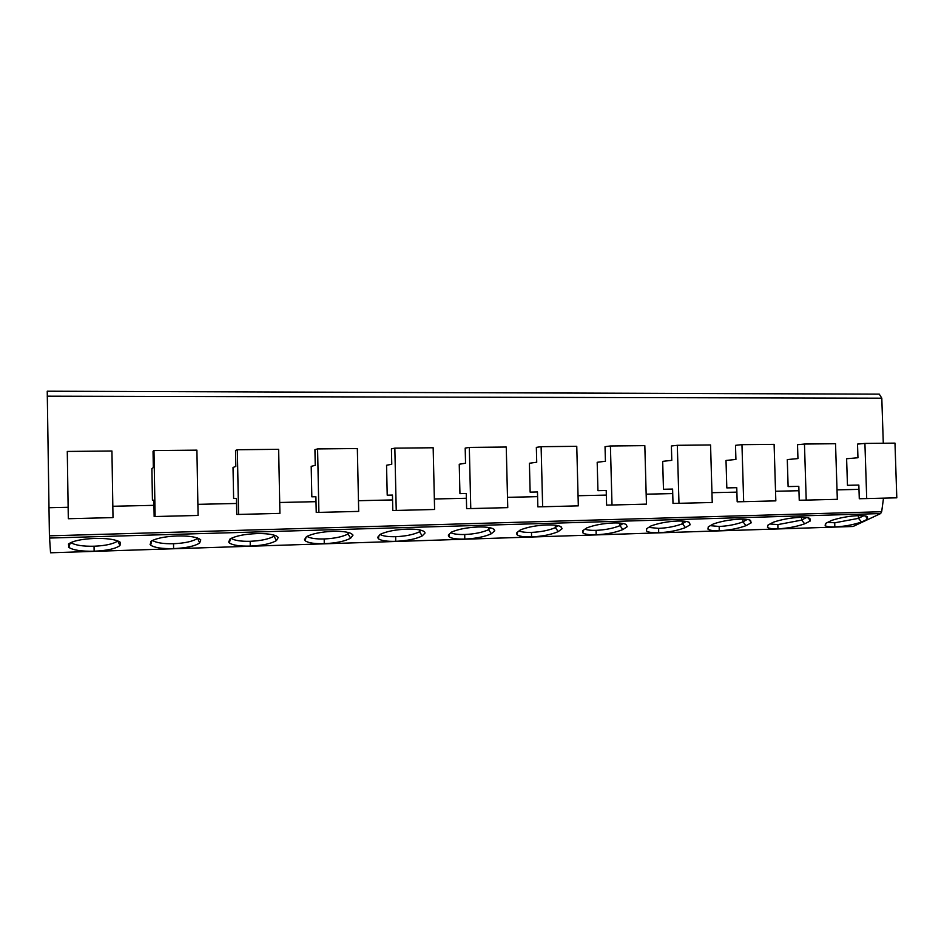 <?xml version="1.0" encoding="UTF-8"?>
<svg xmlns="http://www.w3.org/2000/svg" width="944" height="944" viewBox="0 0 944 944"><rect width="100%" height="100%" fill="white"/><g stroke="black" fill="none" stroke-linecap="round" stroke-linejoin="round"><path stroke-width="1.42" d="M883.513 498.149L881.672 511.719L880.634 513.56L853.081 526.481L50.551 552.795L49.418 535.838L47.235 391.205L879.277 394.144L881.802 398.191L47.235 396.185M883.289 443.243L881.802 398.191M858.981 489.37L837.009 489.865M798.943 490.727L775.531 491.258M736.898 492.131L711.953 492.697M672.73 493.582L646.168 494.184M606.331 495.093L578.058 495.73M537.596 496.65L507.494 497.335M466.383 498.267L434.346 498.987M392.574 499.931L358.472 500.709M316.004 501.665L279.707 502.491M236.519 503.471L197.886 504.344M153.966 505.335L112.832 506.267M68.145 507.282L48.887 507.719M152.432 500.237L151.89 468.613L153.317 467.575L153.046 451.291L153.978 450.571L155.111 516.533L154.155 516.521L153.884 500.19L152.432 500.237L153.884 500.19M233.616 498.491L233.026 467.457L235.823 466.43L235.528 450.441L237.345 449.733L238.572 514.433L236.732 514.433L236.425 498.42L233.616 498.491L236.425 498.42M311.827 496.815L311.201 466.348L315.249 465.321L314.93 449.639L317.585 448.931L318.895 512.403L316.228 512.427L315.898 496.721L311.827 496.815L315.898 496.721M387.217 495.199L386.556 465.274L391.772 464.247L391.43 448.86L394.84 448.152L396.232 510.444L392.81 510.503L392.456 495.069L387.217 495.199L392.456 495.069M459.94 493.629L459.244 464.247L465.545 463.221L465.191 448.105L469.31 447.409L470.773 508.568L466.631 508.639L466.265 493.488L459.94 493.629L466.265 493.488M530.139 492.131L529.407 463.256L536.723 462.23L536.345 447.373L541.113 446.677L542.647 506.751L537.856 506.845L537.478 491.954L530.139 492.131L537.478 491.954M597.941 490.668L597.186 462.289L605.423 461.262L605.033 446.677L610.414 445.981L612.007 505.005L606.603 505.111L606.213 490.479L597.941 490.668L606.213 490.479M663.467 489.263L662.676 461.356L671.786 460.342L671.385 445.993L677.32 445.308L678.972 503.317L673.001 503.435L672.6 489.063L663.467 489.263L672.6 489.063M726.821 487.906L726.007 460.46L735.919 459.445L735.506 445.344L741.96 444.659L743.671 501.677L737.181 501.807L736.757 487.682L726.821 487.906L736.757 487.682M788.122 486.585L787.284 459.586L797.951 458.583L797.515 444.707L804.465 444.034L806.211 500.108L799.238 500.249L798.813 486.349L788.122 486.585L798.813 486.349M847.464 485.31L846.615 458.749L857.954 457.746L857.518 444.093L864.916 443.432L866.71 498.574L859.288 498.727L858.839 485.063L847.464 485.31L858.839 485.074M120.395 542.375L119.994 545.479C115.782 548.712 107.156 550.623 94.129 551.213C81.632 551.485 73.207 550.21 68.853 547.402L68.475 543.98C73.125 540.829 81.916 538.977 94.872 538.434C105.811 538.21 113.811 539.189 118.873 541.396L120.395 542.375M200.777 539.885L199.68 542.953C194.901 546.151 186.204 548.039 173.602 548.606C162.179 548.865 154.521 547.709 150.639 545.136L150.757 541.431C155.925 538.328 164.763 536.499 177.271 535.968C187.242 535.755 194.499 536.652 199.031 538.646L200.777 539.885M278.256 537.49L276.509 540.523C271.211 543.685 262.467 545.538 250.266 546.092C239.8 546.34 232.826 545.29 229.368 542.93L228.684 542.033L230.029 538.977C235.681 535.909 244.555 534.115 256.638 533.608C265.76 533.395 272.344 534.198 276.403 536.015L278.256 537.49M352.985 535.177L350.649 538.174C344.867 541.301 336.076 543.13 324.264 543.673C314.647 543.909 308.299 542.953 305.219 540.794L304.499 539.638L306.47 536.617C312.558 533.584 321.456 531.814 333.149 531.319C341.492 531.118 347.486 531.85 351.133 533.49L352.808 534.835M425.119 532.947L422.228 535.909C416.009 539 407.171 540.806 395.725 541.325C386.887 541.561 381.093 540.688 378.343 538.717L377.659 537.325L380.208 534.339C386.721 531.342 395.63 529.596 406.947 529.112C414.593 528.935 420.056 529.584 423.337 531.071L424.647 532.003M494.786 530.788L491.376 533.726C484.744 536.77 475.882 538.552 464.778 539.071C456.648 539.284 451.35 538.493 448.896 536.688L448.317 535.083L451.409 532.133C458.3 529.171 467.221 527.46 478.183 526.988C485.204 526.811 490.196 527.401 493.146 528.758L494.786 530.788L494.031 529.324M562.117 528.711L558.223 531.614C551.202 534.623 542.316 536.381 531.555 536.876C524.05 537.089 519.2 536.357 517.005 534.717L516.592 532.923L520.191 530.009C527.436 527.082 536.357 525.395 546.965 524.935C553.444 524.77 558.01 525.301 560.665 526.54L562.117 528.711L561.114 526.787M627.217 526.693L622.875 529.56C615.512 532.546 606.603 534.28 596.148 534.764C589.221 534.953 584.773 534.304 582.802 532.794L582.601 530.835L586.672 527.944C594.236 525.065 603.157 523.401 613.447 522.952C619.417 522.799 623.606 523.283 626.002 524.392L627.217 526.693L625.99 524.392M690.194 524.746L685.438 527.578C677.745 530.528 668.824 532.239 658.676 532.711C652.257 532.9 648.174 532.298 646.404 530.929L646.463 528.817L650.971 525.961C658.829 523.106 667.75 521.466 677.733 521.029C683.244 520.887 687.09 521.324 689.262 522.339L690.194 524.746L688.79 522.126M751.164 522.858L746.008 525.666C738.019 528.581 729.098 530.268 719.234 530.729C713.286 530.906 709.522 530.363 707.941 529.1L708.271 526.858L713.18 524.038C721.322 521.218 730.231 519.601 739.919 519.176C745.017 519.035 748.557 519.436 750.527 520.356L751.164 522.858L749.595 519.991M810.2 521.029L804.689 523.814C796.417 526.693 787.497 528.357 777.915 528.805C772.381 528.97 768.912 528.475 767.484 527.318L768.133 524.97L773.419 522.174C781.821 519.389 790.706 517.784 800.111 517.371C804.843 517.253 808.099 517.607 809.893 518.457L810.2 521.029L808.501 517.961M867.418 519.259L861.565 522.008C853.046 524.864 844.113 526.504 834.791 526.953C829.658 527.094 826.448 526.646 825.162 525.584L826.13 523.129L831.77 520.368C840.396 517.619 849.281 516.038 858.415 515.636C862.804 515.518 865.813 515.837 867.453 516.616L867.418 519.259L865.601 516.038M117.658 540.865L119.994 545.479M117.693 541.03C113.233 544.015 105.35 545.75 94.046 546.222C82.93 546.458 75.166 545.254 70.776 542.588M70.529 542.706L68.534 547.107M197.402 537.974L199.68 542.953M197.284 538.599C192.375 541.537 184.469 543.248 173.531 543.709C163.43 543.945 156.397 542.847 152.432 540.44M151.536 540.924L150.084 544.523M274.468 535.248L273.949 536.168L276.509 540.523M274.02 536.251C268.71 539.154 260.78 540.829 250.207 541.29C241.039 541.502 234.667 540.534 231.091 538.375M273.925 535.095L273.949 536.168M348.938 532.664L347.994 533.903L350.649 538.174M348.076 533.985C342.389 536.853 334.436 538.505 324.205 538.953C315.921 539.154 310.151 538.292 306.894 536.381M347.958 532.416L347.994 533.903M420.93 530.209L419.49 531.72L422.228 535.909M419.573 531.791C413.543 534.623 405.578 536.263 395.666 536.688C388.279 536.876 383.087 536.145 380.078 534.493M419.455 529.879L419.49 531.72M490.55 527.873L488.567 529.608L491.376 533.726M488.65 529.678C482.301 532.475 474.325 534.092 464.731 534.505C458.265 534.682 453.616 534.08 450.807 532.711M488.508 527.472L488.567 529.608M557.892 525.631L555.343 527.566L558.223 531.614M555.426 527.637C548.783 530.398 540.806 531.979 531.496 532.392C525.82 532.558 521.666 532.062 519.058 530.929M555.284 525.206L555.343 527.566M623.052 523.495L619.925 525.584L622.875 529.56M620.019 525.655C613.104 528.392 605.128 529.95 596.101 530.351C591.097 530.493 587.38 530.091 584.973 529.159M619.854 523.07L619.925 525.584M686.123 521.442L682.429 523.672L685.438 527.578M682.536 523.743C675.361 526.445 667.396 527.991 658.629 528.369L648.693 527.401M682.359 521.064L682.429 523.672M747.211 519.471L742.963 521.82L746.008 525.666M743.058 521.89C735.659 524.557 727.706 526.079 719.186 526.457L710.325 525.678M742.881 519.153L742.963 521.82M806.388 517.583L801.598 520.026L804.689 523.814M801.704 520.097L777.868 524.604L769.985 523.991M801.515 517.347L801.598 520.026M863.725 515.766L858.426 518.291L861.565 522.008M858.533 518.35L834.756 522.799L827.77 522.327M858.344 515.636L858.426 518.291M113.009 517.595L111.935 450.996L67.284 451.444L68.31 518.728L113.009 517.595M155.111 516.533L198.087 515.448L196.907 450.146L153.978 450.571M238.572 514.433L279.92 513.383L278.645 449.32L237.345 449.733M318.895 512.403L358.696 511.4L357.339 448.53L317.585 448.931M396.232 510.444L434.594 509.477L433.166 447.763L394.84 448.152M470.773 508.568L507.754 507.636L506.255 447.031L469.31 447.409M542.647 506.751L578.318 505.854L576.76 446.323L541.113 446.677M612.007 505.005L646.439 504.131L644.823 445.639L610.414 445.981M678.972 503.317L712.236 502.479L710.561 444.978L677.32 445.308M743.671 501.677L775.826 500.875L774.104 444.341L741.96 444.659M806.211 500.108L837.316 499.317L835.534 443.727L804.465 444.034M866.71 498.574L896.8 497.818L894.983 443.125L864.916 443.432M881.672 511.719L49.418 535.838M880.634 513.56L49.489 538.056M94.129 551.213L94.046 546.222M173.602 548.606L173.531 543.709M250.266 546.092L250.207 541.29M324.264 543.673L324.205 538.953M395.725 541.325L395.666 536.688M464.778 539.071L464.731 534.505M531.555 536.876L531.496 532.392M596.148 534.764L596.101 530.351M658.676 532.711L658.629 528.369M719.234 530.729L719.186 526.457M777.915 528.805L777.868 524.604M834.791 526.953L834.756 522.799M68.853 547.402L69.632 544.712M151.807 540.77L150.639 545.136M230.407 538.753L229.368 542.93M306.021 537.301L305.219 540.794M378.969 535.791L378.343 538.717M449.415 534.033L448.896 536.688M517.465 532.215L517.005 534.717M583.215 530.41L582.802 532.794M646.782 528.616L646.404 530.929M708.271 526.87L707.941 529.1M767.779 525.289L767.484 527.318M825.41 523.743L825.162 525.584"/></g></svg>
